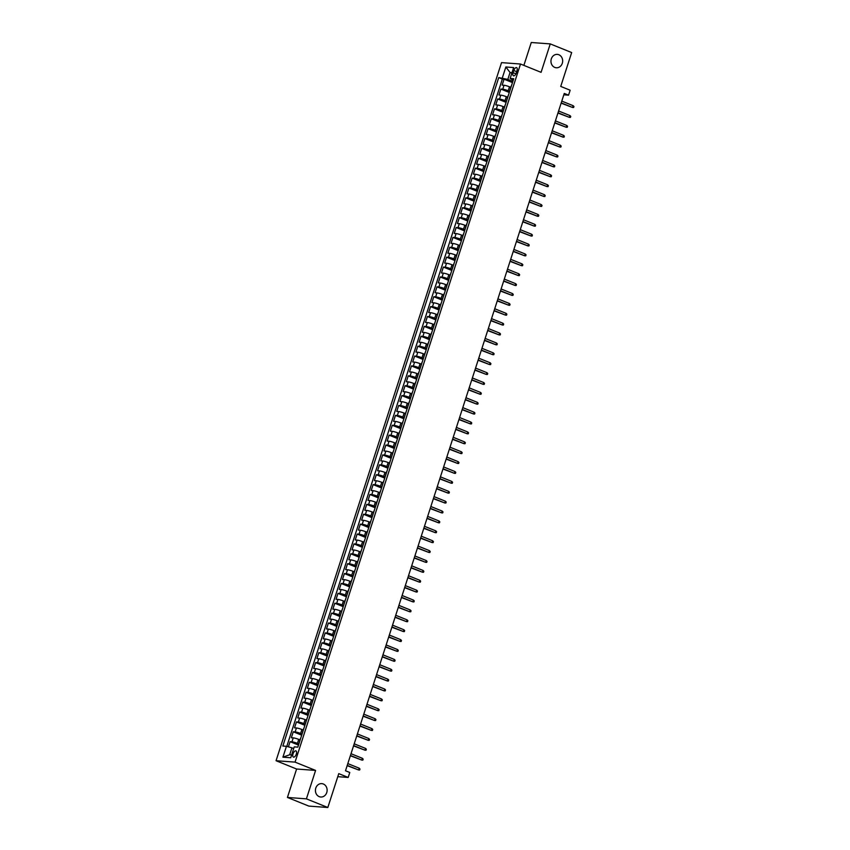 <?xml version="1.0" encoding="UTF-8"?>
<svg xmlns="http://www.w3.org/2000/svg" width="850" height="850" viewBox="0 0 850 850"><rect width="100%" height="100%" fill="white"/><g stroke="black" fill="none" stroke-linecap="round" stroke-linejoin="round"><path stroke-width="1.27" d="M323.319 783.997A6.704 5.844 -85.8 0 1 326.984 791.658A6.704 5.844 -85.8 0 1 320.779 797.013A6.704 5.844 -85.8 0 1 319.228 796.652A6.704 5.844 -85.8 0 1 315.562 788.981A6.704 5.844 -85.8 0 1 321.767 783.626A6.704 5.844 -85.8 0 1 323.319 783.997M558.854 54.751A6.704 5.844 -85.8 0 1 562.519 62.422A6.704 5.844 -85.8 0 1 556.314 67.777A6.704 5.844 -85.8 0 1 554.763 67.416A6.704 5.844 -85.8 0 1 551.097 59.744A6.704 5.844 -85.8 0 1 557.303 54.389A6.704 5.844 -85.8 0 1 558.854 54.751M296.31 754.109A3.357 1.583 -68 0 0 295.928 750.879A3.357 1.583 -68 0 0 293.027 753.876A3.357 1.583 -68 0 0 293.42 757.106A3.357 1.583 -68 0 0 296.31 754.109M287.428 797.449L308.837 806.097L327.824 807.5L306.414 798.851L315.594 770.419L295.046 762.121L276.059 760.718L296.608 769.016L287.428 797.449L306.414 798.851M295.046 762.121L520.519 64.026L501.532 62.624L276.059 760.718M520.519 64.026L541.078 72.335L550.258 43.903L531.271 42.5L523.876 65.386M550.258 43.903L571.668 52.551L560.734 86.424L570.148 90.228L568.554 95.168L564.273 93.436L345.504 770.769L349.786 772.491L348.181 777.442L338.767 773.638L327.824 807.5M510.808 87.316L509.49 86.796A4.197 0.552 -162.1 0 0 504.018 85.255L502.138 85.117L504.061 79.188L512.476 82.588M509.649 91.322L508.215 90.748A4.197 0.552 -162.1 0 0 502.743 89.207L500.862 89.069L509.288 92.469M500.862 89.069L498.95 95.009L500.82 95.147A4.197 0.552 -162.1 0 1 506.303 96.677L507.609 97.208M504.411 107.1L503.104 106.569A4.197 0.552 -162.1 0 0 497.632 105.028L495.752 104.89L497.675 98.961L506.09 102.361M501.224 116.981L499.917 116.45A4.197 0.552 -162.1 0 0 494.434 114.92L492.564 114.782L494.477 108.853L502.892 112.253M498.026 126.873L496.719 126.342A4.197 0.552 -162.1 0 0 491.236 124.812L489.366 124.674L491.279 118.734L499.704 122.134M494.838 136.754L493.521 136.234A4.197 0.552 -162.1 0 0 488.049 134.693L486.179 134.555L488.091 128.626L496.506 132.026M491.64 146.646L490.333 146.115A4.197 0.552 -162.1 0 0 484.851 144.585L482.981 144.447L484.893 138.508L493.319 141.918M488.442 156.538L487.135 156.007A4.197 0.552 -162.1 0 0 481.663 154.466L479.783 154.328L481.706 148.399L490.121 151.799M485.254 166.419L483.947 165.899A4.197 0.552 -162.1 0 0 478.465 164.358L476.595 164.22L478.507 158.291L486.922 161.691M482.056 176.311L480.749 175.78A4.197 0.552 -162.1 0 0 475.277 174.25L473.397 174.112L475.32 168.173L483.735 171.572M478.869 186.203L477.562 185.672A4.197 0.552 -162.1 0 0 472.079 184.131L470.209 183.993L472.122 178.064L480.537 181.464M475.671 196.084L474.364 195.564A4.197 0.552 -162.1 0 0 468.881 194.023L467.011 193.885L468.924 187.956L477.349 191.356M472.473 205.976L471.166 205.445A4.197 0.552 -162.1 0 0 465.694 203.915L463.813 203.777L465.736 197.837L474.151 201.238M469.285 215.868L467.978 215.337A4.197 0.552 -162.1 0 0 462.496 213.796L460.626 213.658L462.538 207.729L470.964 211.129M466.087 225.749L464.78 225.218A4.197 0.552 -162.1 0 0 459.308 223.688L457.428 223.55L459.351 217.611L467.766 221.021M462.899 235.641L461.592 235.11A4.197 0.552 -162.1 0 0 456.11 233.58L454.24 233.442L456.152 227.502L464.567 230.903M459.701 245.523L458.394 245.002A4.197 0.552 -162.1 0 0 452.912 243.461L451.042 243.323L452.954 237.394L461.38 240.794M456.514 255.414L455.196 254.883A4.197 0.552 -162.1 0 0 449.724 253.353L447.854 253.215L449.767 247.276L458.182 250.676M453.316 265.306L452.009 264.775A4.197 0.552 -162.1 0 0 446.526 263.234L444.656 263.096L446.569 257.168L454.994 260.567M450.118 275.188L448.811 274.667A4.197 0.552 -162.1 0 0 443.339 273.126L441.458 272.988L443.381 267.059L451.796 270.459M446.93 285.079L445.623 284.548A4.197 0.552 -162.1 0 0 440.141 283.018L438.271 282.88L440.183 276.941L448.598 280.341M443.732 294.971L442.425 294.44A4.197 0.552 -162.1 0 0 436.942 292.899L435.072 292.761L436.996 286.832L445.411 290.233M440.544 304.853L439.237 304.332A4.197 0.552 -162.1 0 0 433.755 302.791L431.885 302.653L433.797 296.724L442.212 300.124M437.346 314.744L436.039 314.213A4.197 0.552 -162.1 0 0 430.557 312.683L428.687 312.545L430.599 306.606L439.025 310.006M434.148 324.636L432.841 324.105A4.197 0.552 -162.1 0 0 427.369 322.564L425.489 322.426L427.412 316.498L435.827 319.897M430.961 334.517L429.654 333.986A4.197 0.552 -162.1 0 0 424.171 332.456L422.301 332.318L424.214 326.379L432.629 329.789M427.763 344.409L426.456 343.878A4.197 0.552 -162.1 0 0 420.984 342.337L419.103 342.199L421.026 336.271L429.441 339.671M424.575 354.291L423.268 353.77A4.197 0.552 -162.1 0 0 417.786 352.229L415.916 352.091L417.828 346.163L426.243 349.562M421.377 364.183L420.07 363.651A4.197 0.552 -162.1 0 0 414.587 362.121L412.717 361.983L414.63 356.044L423.056 359.444M418.189 374.074L416.872 373.543A4.197 0.552 -162.1 0 0 411.4 372.002L409.519 371.864L411.442 365.936L419.858 369.336M414.991 383.956L413.684 383.435A4.197 0.552 -162.1 0 0 408.202 381.894L406.332 381.756L408.244 375.828L416.67 379.228M411.793 393.848L410.486 393.316A4.197 0.552 -162.1 0 0 405.014 391.786L403.134 391.648L405.057 385.709L413.472 389.109M408.606 403.739L407.299 403.208A4.197 0.552 -162.1 0 0 401.816 401.668L399.946 401.529L401.859 395.601L410.274 399.001M405.408 413.621L404.101 413.089A4.197 0.552 -162.1 0 0 398.618 411.559L396.748 411.421L398.661 405.493L407.086 408.892M402.22 423.513L400.902 422.981A4.197 0.552 -162.1 0 0 395.431 421.451L393.561 421.313L395.473 415.374L403.888 418.774M399.022 433.394L397.715 432.873A4.197 0.552 -162.1 0 0 392.233 431.332L390.362 431.194L392.275 425.266L400.701 428.666M395.824 443.286L394.517 442.754A4.197 0.552 -162.1 0 0 389.045 441.224L387.164 441.086L389.087 435.147L397.502 438.547M392.636 453.178L391.329 452.646A4.197 0.552 -162.1 0 0 385.847 451.106L383.977 450.967L385.889 445.039L394.304 448.439M389.438 463.059L388.131 462.538A4.197 0.552 -162.1 0 0 382.659 460.998L380.779 460.859L382.702 454.931L391.117 458.331M386.251 472.951L384.944 472.419A4.197 0.552 -162.1 0 0 379.461 470.889L377.591 470.751L379.504 464.812L387.919 468.212M383.053 482.842L381.746 482.311A4.197 0.552 -162.1 0 0 376.263 480.771L374.393 480.632L376.306 474.704L384.731 478.104M379.854 492.724L378.547 492.203A4.197 0.552 -162.1 0 0 373.076 490.663L371.195 490.524L373.118 484.596L381.533 487.996M376.667 502.616L375.36 502.084A4.197 0.552 -162.1 0 0 369.877 500.554L368.007 500.416L369.92 494.477L378.346 497.877M373.469 512.508L372.162 511.976A4.197 0.552 -162.1 0 0 366.69 510.436L364.809 510.297L366.733 504.369L375.147 507.769M370.281 522.389L368.974 521.858A4.197 0.552 -162.1 0 0 363.492 520.327L361.622 520.189L363.534 514.25L371.949 517.661M367.083 532.281L365.776 531.749A4.197 0.552 -162.1 0 0 360.294 530.219L358.424 530.071L360.336 524.142L368.762 527.542M363.896 542.162L362.578 541.641A4.197 0.552 -162.1 0 0 357.106 540.101L355.236 539.962L357.149 534.034L365.564 537.434M360.697 552.054L359.391 551.523A4.197 0.552 -162.1 0 0 353.908 549.992L352.038 549.854L353.951 543.915L362.376 547.315M357.499 561.946L356.192 561.414A4.197 0.552 -162.1 0 0 350.721 559.874L348.84 559.736L350.763 553.807L359.178 557.207M354.312 571.827L353.005 571.306A4.197 0.552 -162.1 0 0 347.522 569.766L345.652 569.628L347.565 563.699L355.98 567.099M351.114 581.719L349.807 581.188A4.197 0.552 -162.1 0 0 344.324 579.657L342.454 579.519L344.377 573.58L352.793 576.98M347.926 591.611L346.619 591.079A4.197 0.552 -162.1 0 0 341.137 589.539L339.267 589.401L341.179 583.472L349.594 586.872M344.728 601.492L343.421 600.961A4.197 0.552 -162.1 0 0 337.939 599.431L336.069 599.293L337.981 593.364L346.407 596.764M341.53 611.384L340.223 610.852A4.197 0.552 -162.1 0 0 334.751 609.322L332.871 609.184L334.794 603.245L343.209 606.645M338.342 621.265L337.036 620.744A4.197 0.552 -162.1 0 0 331.553 619.204L329.683 619.066L331.596 613.137L340.011 616.537M335.144 631.157L333.837 630.626A4.197 0.552 -162.1 0 0 328.366 629.096L326.485 628.957L328.408 623.018L336.823 626.418M331.957 641.049L330.65 640.518A4.197 0.552 -162.1 0 0 325.168 638.977L323.297 638.839L325.21 632.91L333.625 636.31M328.759 650.93L327.452 650.409A4.197 0.552 -162.1 0 0 321.969 648.869L320.099 648.731L322.012 642.802L330.438 646.202M325.571 660.822L324.254 660.291A4.197 0.552 -162.1 0 0 318.782 658.761L316.901 658.622L318.824 652.683L327.239 656.083M322.373 670.714L321.066 670.183A4.197 0.552 -162.1 0 0 315.584 668.642L313.714 668.504L315.626 662.575L324.052 665.975M319.175 680.595L317.868 680.074A4.197 0.552 -162.1 0 0 312.396 678.534L310.516 678.396L312.439 672.467L320.854 675.867M315.987 690.487L314.681 689.956A4.197 0.552 -162.1 0 0 309.198 688.426L307.328 688.287L309.241 682.348L317.656 685.748M312.789 700.379L311.483 699.847A4.197 0.552 -162.1 0 0 306 698.307L304.13 698.169L306.053 692.24L314.468 695.64M309.602 710.26L308.284 709.729A4.197 0.552 -162.1 0 0 302.812 708.199L300.942 708.061L302.855 702.121L311.27 705.532M306.404 720.152L305.097 719.621A4.197 0.552 -162.1 0 0 299.614 718.091L297.744 717.942L299.657 712.013L308.082 715.413M303.206 730.033L301.899 729.513A4.197 0.552 -162.1 0 0 296.427 727.972L294.546 727.834L296.469 721.905L304.884 725.305M300.018 739.925L298.711 739.394A4.197 0.552 -162.1 0 0 293.229 737.864L291.359 737.726L293.271 731.786L301.686 735.186M513.804 70.518L513.102 72.696A3.251 1.541 -68 0 0 513.474 75.82A3.251 1.541 -68 0 0 516.279 72.93L516.981 70.752A3.251 1.541 -68 0 0 516.609 67.618A3.251 1.541 -68 0 0 513.804 70.518L516.683 71.676M511.828 73.206L510.053 72.484L507.811 79.401L498.737 77.605L282.848 746.034L286.439 746.3L282.922 757.169L290.732 757.754L294.238 746.874L297.829 747.139L513.729 78.71L510.138 78.444L513.198 80.357M502.339 77.871L505.846 66.991L513.644 67.564L510.138 78.444M298.871 743.931L297.436 743.357L298.711 739.394M302.058 734.049L300.624 733.465L301.899 729.513M305.256 724.157L303.822 723.573L305.097 719.621M308.444 714.266L307.009 713.692L308.284 709.729M311.642 704.384L310.207 703.8L311.483 699.847M314.84 694.492L313.395 693.908L314.681 689.956M318.027 684.601L316.593 684.027L317.868 680.074M321.226 674.719L319.791 674.135L321.066 670.183M324.413 664.827L322.979 664.254L324.254 660.291M327.611 654.946L326.177 654.362L327.452 650.409M330.809 645.054L329.364 644.47L330.65 640.518M333.997 635.162L332.562 634.589L333.837 630.626M337.195 625.281L335.761 624.697L337.036 620.744M340.382 615.389L338.948 614.805L340.223 610.852M343.581 605.497L342.146 604.924L343.421 600.961M346.768 595.616L345.334 595.032L346.619 591.079M349.966 585.724L348.532 585.14L349.807 581.188M353.164 575.832L351.719 575.259L353.005 571.306M356.352 565.951L354.918 565.367L356.192 561.414M359.55 556.059L358.116 555.486L359.391 551.523M362.737 546.178L361.303 545.594L362.578 541.641M365.936 536.286L364.501 535.702L365.776 531.749M369.134 526.394L367.689 525.821L368.974 521.858M372.321 516.513L370.887 515.929L372.162 511.976M375.519 506.621L374.085 506.037L375.36 502.084M378.707 496.729L377.272 496.156L378.547 492.203M381.905 486.848L380.471 486.264L381.746 482.311M385.103 476.956L383.658 476.382L384.944 472.419M388.291 467.064L386.856 466.491L388.131 462.538M391.489 457.183L390.044 456.599L391.329 452.646M394.676 447.291L393.242 446.717L394.517 442.754M397.874 437.41L396.44 436.826L397.715 432.873M401.062 427.518L399.627 426.934L400.902 422.981M404.26 417.626L402.826 417.053L404.101 413.089M407.458 407.745L406.013 407.161L407.299 403.208M410.646 397.853L409.211 397.269L410.486 393.316M413.844 387.961L412.409 387.388L413.684 383.435M417.031 378.08L415.597 377.496L416.872 373.543M420.229 368.188L418.795 367.614L420.07 363.651M423.428 358.307L421.983 357.723L423.268 353.77M426.615 348.415L425.181 347.831L426.456 343.878M429.813 338.523L428.379 337.949L429.654 333.986M433.001 328.642L431.566 328.058L432.841 324.105M436.199 318.75L434.764 318.166L436.039 314.213M439.386 308.858L437.952 308.284L439.237 304.332M442.584 298.977L441.15 298.392L442.425 294.44M445.783 289.085L444.337 288.501L445.623 284.548M448.97 279.193L447.536 278.619L448.811 274.667M452.168 269.312L450.734 268.727L452.009 264.775M455.356 259.42L453.921 258.846L455.196 254.883M458.554 249.539L457.119 248.954L458.394 245.002M461.752 239.647L460.307 239.062L461.592 235.11M464.939 229.755L463.505 229.181L464.78 225.218M468.138 219.874L466.703 219.289L467.978 215.337M471.325 209.982L469.891 209.398L471.166 205.445M474.523 200.09L473.089 199.516L474.364 195.564M477.721 190.209L476.276 189.624L477.562 185.672M480.909 180.317L479.474 179.743L480.749 175.78M484.107 170.436L482.662 169.851L483.947 165.899M487.294 160.544L485.86 159.959L487.135 156.007M490.493 150.652L489.058 150.078L490.333 146.115M493.68 140.771L492.246 140.186L493.521 136.234M496.878 130.879L495.444 130.294L496.719 126.342M500.076 120.987L498.631 120.413L499.917 116.45M503.264 111.106L501.829 110.521L503.104 106.569M506.462 101.214L505.027 100.629L506.303 96.677M504.061 79.188L502.339 79.061L286.79 746.396M297.436 743.357A4.197 0.552 17.9 0 0 291.954 741.816L290.084 741.678L288.405 746.852M293.271 731.786L295.141 731.924A4.197 0.552 17.9 0 1 300.624 733.465M296.469 721.905L298.339 722.043A4.197 0.552 17.9 0 1 303.822 723.573M299.657 712.013L301.538 712.151A4.197 0.552 17.9 0 1 307.009 713.692M302.855 702.121L304.725 702.27A4.197 0.552 17.9 0 1 310.207 703.8M306.053 692.24L307.923 692.378A4.197 0.552 17.9 0 1 313.395 693.908M309.241 682.348L311.111 682.486A4.197 0.552 17.9 0 1 316.593 684.027M312.439 672.467L314.309 672.605A4.197 0.552 17.9 0 1 319.791 674.135M315.626 662.575L317.507 662.713A4.197 0.552 17.9 0 1 322.979 664.254M318.824 652.683L320.694 652.821A4.197 0.552 17.9 0 1 326.177 654.362M322.012 642.802L323.892 642.94A4.197 0.552 17.9 0 1 329.364 644.47M325.21 632.91L327.08 633.048A4.197 0.552 17.9 0 1 332.562 634.589M328.408 623.018L330.278 623.156A4.197 0.552 17.9 0 1 335.761 624.697M331.596 613.137L333.466 613.275A4.197 0.552 17.9 0 1 338.948 614.805M334.794 603.245L336.664 603.383A4.197 0.552 17.9 0 1 342.146 604.924M337.981 593.364L339.862 593.502A4.197 0.552 17.9 0 1 345.334 595.032M341.179 583.472L343.049 583.61A4.197 0.552 17.9 0 1 348.532 585.14M344.377 573.58L346.248 573.718A4.197 0.552 17.9 0 1 351.719 575.259M347.565 563.699L349.435 563.837A4.197 0.552 17.9 0 1 354.918 565.367M350.763 553.807L352.633 553.945A4.197 0.552 17.9 0 1 358.116 555.486M353.951 543.915L355.831 544.053A4.197 0.552 17.9 0 1 361.303 545.594M357.149 534.034L359.019 534.172A4.197 0.552 17.9 0 1 364.501 535.702M360.336 524.142L362.217 524.28A4.197 0.552 17.9 0 1 367.689 525.821M363.534 514.25L365.404 514.388A4.197 0.552 17.9 0 1 370.887 515.929M366.733 504.369L368.603 504.507A4.197 0.552 17.9 0 1 374.085 506.037M369.92 494.477L371.801 494.615A4.197 0.552 17.9 0 1 377.272 496.156M373.118 484.596L374.988 484.734A4.197 0.552 17.9 0 1 380.471 486.264M376.306 474.704L378.186 474.842A4.197 0.552 17.9 0 1 383.658 476.382M379.504 464.812L381.374 464.95A4.197 0.552 17.9 0 1 386.856 466.491M382.702 454.931L384.572 455.069A4.197 0.552 17.9 0 1 390.044 456.599M385.889 445.039L387.759 445.177A4.197 0.552 17.9 0 1 393.242 446.717M389.087 435.147L390.957 435.285A4.197 0.552 17.9 0 1 396.44 436.826M392.275 425.266L394.156 425.404A4.197 0.552 17.9 0 1 399.627 426.934M395.473 415.374L397.343 415.512A4.197 0.552 17.9 0 1 402.826 417.053M398.661 405.493L400.541 405.631A4.197 0.552 17.9 0 1 406.013 407.161M401.859 395.601L403.729 395.739A4.197 0.552 17.9 0 1 409.211 397.269M405.057 385.709L406.927 385.847A4.197 0.552 17.9 0 1 412.409 387.388M408.244 375.828L410.125 375.966A4.197 0.552 17.9 0 1 415.597 377.496M411.442 365.936L413.312 366.074A4.197 0.552 17.9 0 1 418.795 367.614M414.63 356.044L416.511 356.182A4.197 0.552 17.9 0 1 421.983 357.723M417.828 346.163L419.698 346.301A4.197 0.552 17.9 0 1 425.181 347.831M421.026 336.271L422.896 336.409A4.197 0.552 17.9 0 1 428.379 337.949M424.214 326.379L426.084 326.517A4.197 0.552 17.9 0 1 431.566 328.058M427.412 316.498L429.282 316.636A4.197 0.552 17.9 0 1 434.764 318.166M430.599 306.606L432.48 306.744A4.197 0.552 17.9 0 1 437.952 308.284M433.797 296.724L435.668 296.862A4.197 0.552 17.9 0 1 441.15 298.392M436.996 286.832L438.866 286.971A4.197 0.552 17.9 0 1 444.337 288.501M440.183 276.941L442.053 277.079A4.197 0.552 17.9 0 1 447.536 278.619M443.381 267.059L445.251 267.197A4.197 0.552 17.9 0 1 450.734 268.727M446.569 257.168L448.449 257.306A4.197 0.552 17.9 0 1 453.921 258.846M449.767 247.276L451.637 247.414A4.197 0.552 17.9 0 1 457.119 248.954M452.954 237.394L454.835 237.532A4.197 0.552 17.9 0 1 460.307 239.062M456.152 227.502L458.022 227.641A4.197 0.552 17.9 0 1 463.505 229.181M459.351 217.611L461.221 217.759A4.197 0.552 17.9 0 1 466.703 219.289M462.538 207.729L464.419 207.867A4.197 0.552 17.9 0 1 469.891 209.398M465.736 197.837L467.606 197.976A4.197 0.552 17.9 0 1 473.089 199.516M468.924 187.956L470.804 188.094A4.197 0.552 17.9 0 1 476.276 189.624M472.122 178.064L473.992 178.202A4.197 0.552 17.9 0 1 479.474 179.743M475.32 168.173L477.19 168.311A4.197 0.552 17.9 0 1 482.662 169.851M478.507 158.291L480.377 158.429A4.197 0.552 17.9 0 1 485.86 159.959M481.706 148.399L483.576 148.538A4.197 0.552 17.9 0 1 489.058 150.078M484.893 138.508L486.774 138.646A4.197 0.552 17.9 0 1 492.246 140.186M488.091 128.626L489.961 128.764A4.197 0.552 17.9 0 1 495.444 130.294M491.279 118.734L493.159 118.873A4.197 0.552 17.9 0 1 498.631 120.413M494.477 108.853L496.347 108.991A4.197 0.552 17.9 0 1 501.829 110.521M497.675 98.961L499.545 99.099A4.197 0.552 17.9 0 1 505.027 100.629M511.424 85.839A4.197 0.552 -162.1 0 0 511.254 85.924L509.979 89.887M512.847 81.441L507.811 79.401M337.779 776.666L348.181 777.442M563.826 94.817L568.554 95.168M512.019 72.632L510.053 72.484L505.846 66.991M293.696 748.553L291.922 747.83L289.68 754.758L291.646 754.896M502.339 79.061L498.737 77.605M290.084 741.678L298.499 745.078M508.236 95.721A4.197 0.552 -162.1 0 0 508.056 95.816L506.781 99.769A4.197 0.552 17.9 0 1 506.951 99.684M505.038 105.613A4.197 0.552 -162.1 0 0 504.868 105.708L503.582 109.661A4.197 0.552 17.9 0 1 503.763 109.565M501.851 115.504A4.197 0.552 -162.1 0 0 501.67 115.589L500.395 119.542A4.197 0.552 17.9 0 1 500.565 119.457M498.652 125.386A4.197 0.552 -162.1 0 0 498.483 125.481L497.197 129.434A4.197 0.552 17.9 0 1 497.377 129.338M495.454 135.278A4.197 0.552 -162.1 0 0 495.284 135.363L494.009 139.326A4.197 0.552 17.9 0 1 494.179 139.23M492.267 145.159A4.197 0.552 -162.1 0 0 492.086 145.254L490.811 149.207A4.197 0.552 17.9 0 1 490.992 149.122M489.069 155.051A4.197 0.552 -162.1 0 0 488.899 155.146L487.624 159.099A4.197 0.552 17.9 0 1 487.794 159.003M485.881 164.942A4.197 0.552 -162.1 0 0 485.701 165.028L484.426 168.991A4.197 0.552 17.9 0 1 484.596 168.895M482.683 174.824A4.197 0.552 -162.1 0 0 482.513 174.919L481.228 178.872A4.197 0.552 17.9 0 1 481.408 178.787M479.485 184.716A4.197 0.552 -162.1 0 0 479.315 184.811L478.04 188.764A4.197 0.552 17.9 0 1 478.21 188.668M476.297 194.607A4.197 0.552 -162.1 0 0 476.117 194.692L474.842 198.656A4.197 0.552 17.9 0 1 475.022 198.56M473.099 204.489A4.197 0.552 -162.1 0 0 472.929 204.584L471.654 208.537A4.197 0.552 17.9 0 1 471.824 208.452M469.912 214.381A4.197 0.552 -162.1 0 0 469.731 214.476L468.456 218.429A4.197 0.552 17.9 0 1 468.626 218.333M466.714 224.273A4.197 0.552 -162.1 0 0 466.544 224.357L465.258 228.31A4.197 0.552 17.9 0 1 465.439 228.225M463.526 234.154A4.197 0.552 -162.1 0 0 463.346 234.249L462.071 238.202A4.197 0.552 17.9 0 1 462.241 238.106M460.328 244.046A4.197 0.552 -162.1 0 0 460.147 244.131L458.873 248.094A4.197 0.552 17.9 0 1 459.053 247.998M457.13 253.927A4.197 0.552 -162.1 0 0 456.96 254.023L455.685 257.975A4.197 0.552 17.9 0 1 455.855 257.89M453.942 263.819A4.197 0.552 -162.1 0 0 453.762 263.914L452.487 267.867A4.197 0.552 17.9 0 1 452.668 267.771M450.744 273.711A4.197 0.552 -162.1 0 0 450.574 273.796L449.289 277.759A4.197 0.552 17.9 0 1 449.469 277.663M447.557 283.592A4.197 0.552 -162.1 0 0 447.376 283.688L446.101 287.64A4.197 0.552 17.9 0 1 446.271 287.555M444.359 293.484A4.197 0.552 -162.1 0 0 444.189 293.579L442.903 297.532A4.197 0.552 17.9 0 1 443.084 297.436M441.161 303.376A4.197 0.552 -162.1 0 0 440.991 303.461L439.716 307.413A4.197 0.552 17.9 0 1 439.886 307.328M437.973 313.257A4.197 0.552 -162.1 0 0 437.793 313.353L436.517 317.305A4.197 0.552 17.9 0 1 436.698 317.209M434.775 323.149A4.197 0.552 -162.1 0 0 434.605 323.234L433.33 327.197A4.197 0.552 17.9 0 1 433.5 327.101M431.587 333.03A4.197 0.552 -162.1 0 0 431.407 333.126L430.132 337.078A4.197 0.552 17.9 0 1 430.302 336.993M428.389 342.922A4.197 0.552 -162.1 0 0 428.219 343.017L426.934 346.97A4.197 0.552 17.9 0 1 427.114 346.874M425.191 352.814A4.197 0.552 -162.1 0 0 425.021 352.899L423.746 356.862A4.197 0.552 17.9 0 1 423.916 356.766M422.004 362.695A4.197 0.552 -162.1 0 0 421.823 362.791L420.548 366.743A4.197 0.552 17.9 0 1 420.729 366.658M418.806 372.587A4.197 0.552 -162.1 0 0 418.636 372.683L417.361 376.635A4.197 0.552 17.9 0 1 417.531 376.539M415.618 382.479A4.197 0.552 -162.1 0 0 415.438 382.564L414.163 386.527A4.197 0.552 17.9 0 1 414.332 386.431M412.42 392.36A4.197 0.552 -162.1 0 0 412.25 392.456L410.964 396.408A4.197 0.552 17.9 0 1 411.145 396.323M409.233 402.252A4.197 0.552 -162.1 0 0 409.052 402.348L407.777 406.3A4.197 0.552 17.9 0 1 407.947 406.204M406.034 412.144A4.197 0.552 -162.1 0 0 405.864 412.229L404.579 416.181A4.197 0.552 17.9 0 1 404.759 416.096M402.836 422.025A4.197 0.552 -162.1 0 0 402.666 422.121L401.391 426.073A4.197 0.552 17.9 0 1 401.561 425.978M399.649 431.917A4.197 0.552 -162.1 0 0 399.468 432.002L398.193 435.965A4.197 0.552 17.9 0 1 398.374 435.869M396.451 441.798A4.197 0.552 -162.1 0 0 396.281 441.894L395.006 445.846A4.197 0.552 17.9 0 1 395.176 445.761M393.263 451.69A4.197 0.552 -162.1 0 0 393.082 451.786L391.808 455.738A4.197 0.552 17.9 0 1 391.978 455.642M390.065 461.582A4.197 0.552 -162.1 0 0 389.895 461.667L388.609 465.63A4.197 0.552 17.9 0 1 388.79 465.534M386.867 471.463A4.197 0.552 -162.1 0 0 386.697 471.559L385.422 475.511A4.197 0.552 17.9 0 1 385.592 475.426M383.679 481.355A4.197 0.552 -162.1 0 0 383.499 481.451L382.224 485.403A4.197 0.552 17.9 0 1 382.404 485.308M380.481 491.247A4.197 0.552 -162.1 0 0 380.311 491.332L379.036 495.284A4.197 0.552 17.9 0 1 379.206 495.199M377.294 501.128A4.197 0.552 -162.1 0 0 377.113 501.224L375.838 505.176A4.197 0.552 17.9 0 1 376.008 505.081M374.096 511.02A4.197 0.552 -162.1 0 0 373.926 511.105L372.64 515.068A4.197 0.552 17.9 0 1 372.821 514.972M370.908 520.901A4.197 0.552 -162.1 0 0 370.728 520.997L369.453 524.949A4.197 0.552 17.9 0 1 369.623 524.864M367.71 530.793A4.197 0.552 -162.1 0 0 367.529 530.889L366.254 534.841A4.197 0.552 17.9 0 1 366.435 534.746M364.512 540.685A4.197 0.552 -162.1 0 0 364.342 540.77L363.067 544.733A4.197 0.552 17.9 0 1 363.237 544.638M361.324 550.566A4.197 0.552 -162.1 0 0 361.144 550.662L359.869 554.614A4.197 0.552 17.9 0 1 360.049 554.529M358.126 560.458A4.197 0.552 -162.1 0 0 357.956 560.554L356.671 564.506A4.197 0.552 17.9 0 1 356.851 564.411M354.939 570.35A4.197 0.552 -162.1 0 0 354.758 570.435L353.483 574.398A4.197 0.552 17.9 0 1 353.653 574.303M351.741 580.231A4.197 0.552 -162.1 0 0 351.571 580.327L350.285 584.279A4.197 0.552 17.9 0 1 350.466 584.194M348.543 590.123A4.197 0.552 -162.1 0 0 348.373 590.219L347.098 594.171A4.197 0.552 17.9 0 1 347.267 594.076M345.355 600.015A4.197 0.552 -162.1 0 0 345.174 600.1L343.899 604.053A4.197 0.552 17.9 0 1 344.08 603.968M342.157 609.896A4.197 0.552 -162.1 0 0 341.987 609.992L340.712 613.944A4.197 0.552 17.9 0 1 340.882 613.849M338.969 619.788A4.197 0.552 -162.1 0 0 338.789 619.873L337.514 623.836A4.197 0.552 17.9 0 1 337.684 623.741M335.771 629.669A4.197 0.552 -162.1 0 0 335.601 629.765L334.316 633.718A4.197 0.552 17.9 0 1 334.496 633.633M332.573 639.561A4.197 0.552 -162.1 0 0 332.403 639.657L331.128 643.609A4.197 0.552 17.9 0 1 331.298 643.514M329.386 649.453A4.197 0.552 -162.1 0 0 329.205 649.538L327.93 653.501A4.197 0.552 17.9 0 1 328.111 653.406M326.188 659.334A4.197 0.552 -162.1 0 0 326.017 659.43L324.743 663.383A4.197 0.552 17.9 0 1 324.913 663.298M323 669.226A4.197 0.552 -162.1 0 0 322.819 669.322L321.544 673.274A4.197 0.552 17.9 0 1 321.714 673.179M319.802 679.118A4.197 0.552 -162.1 0 0 319.632 679.203L318.346 683.156A4.197 0.552 17.9 0 1 318.527 683.071M316.614 688.999A4.197 0.552 -162.1 0 0 316.434 689.095L315.159 693.048A4.197 0.552 17.9 0 1 315.329 692.952M313.416 698.891A4.197 0.552 -162.1 0 0 313.246 698.976L311.961 702.939A4.197 0.552 17.9 0 1 312.141 702.844M310.218 708.783A4.197 0.552 -162.1 0 0 310.048 708.868L308.773 712.821A4.197 0.552 17.9 0 1 308.943 712.736M307.031 718.664A4.197 0.552 -162.1 0 0 306.85 718.76L305.575 722.713A4.197 0.552 17.9 0 1 305.756 722.617M303.832 728.556A4.197 0.552 -162.1 0 0 303.663 728.641L302.388 732.604A4.197 0.552 17.9 0 1 302.558 732.509M300.645 738.438A4.197 0.552 -162.1 0 0 300.464 738.533L299.189 742.486A4.197 0.552 17.9 0 1 299.359 742.401M286.439 746.3L291.922 747.83M282.922 757.169L289.68 754.758M315.594 770.419L296.608 769.016M561.138 103.158L572.592 107.483L561.223 102.882M573.166 105.698L573.941 106.526L573.622 107.514L572.592 107.483L573.166 105.698L561.797 101.108M557.94 113.039L569.394 117.364L558.025 112.774M569.968 115.589L570.754 116.418L570.435 117.406L569.394 117.364L569.968 115.589L558.599 110.989M554.742 122.931L566.206 127.256L554.838 122.666M566.78 125.471L567.556 126.299L567.237 127.287L566.206 127.256L566.78 125.471L555.411 120.881M551.554 132.823L563.008 137.137L551.639 132.547M563.582 135.363L564.368 136.191L564.049 137.179L563.008 137.137L563.582 135.363L552.213 130.773M548.356 142.704L559.81 147.029L548.441 142.439M560.394 145.254L561.17 146.083L560.851 147.071L559.81 147.029L560.394 145.254L549.026 140.654M545.169 152.596L556.622 156.921L545.254 152.32M557.196 155.136L557.972 155.964L557.653 156.952L556.622 156.921L557.196 155.136L545.827 150.546M541.971 162.477L553.424 166.802L542.056 162.212M553.998 165.028L554.784 165.856L554.466 166.844L553.424 166.802L553.998 165.028L542.629 160.438M538.773 172.369L550.237 176.694L538.868 172.104M550.811 174.909L551.586 175.748L551.268 176.736L550.237 176.694L550.811 174.909L539.442 170.319M535.585 182.261L547.039 186.586L535.67 181.985M547.612 184.801L548.399 185.629L548.08 186.617L547.039 186.586L547.612 184.801L536.244 180.211M532.387 192.143L543.851 196.467L532.472 191.877M544.425 194.692L545.201 195.521L544.882 196.509L543.851 196.467L544.425 194.692L533.056 190.092M529.199 202.034L540.653 206.359L529.284 201.769M541.227 204.574L542.013 205.403L541.684 206.401L540.653 206.359L541.227 204.574L529.858 199.984M526.001 211.926L537.455 216.251L526.086 211.65M538.029 214.466L538.815 215.294L538.496 216.282L537.455 216.251L538.029 214.466L526.66 209.876M522.814 221.808L534.267 226.132L522.899 221.542M534.841 224.357L535.617 225.186L535.298 226.174L534.267 226.132L534.841 224.357L523.472 219.757M519.616 231.699L531.069 236.024L519.701 231.423M531.643 234.239L532.429 235.067L532.111 236.056L531.069 236.024L531.643 234.239L520.274 229.649M516.418 241.581L527.882 245.905L516.513 241.315M528.456 244.131L529.231 244.959L528.913 245.947L527.882 245.905L528.456 244.131L517.087 239.541M513.23 251.472L524.684 255.797L513.315 251.207M525.258 254.023L526.044 254.851L525.725 255.839L524.684 255.797L525.258 254.023L513.889 249.422M510.032 261.364L521.486 265.689L510.117 261.088M522.07 263.904L522.846 264.733L522.527 265.721L521.486 265.689L522.07 263.904L510.691 259.314M506.844 271.246L518.298 275.57L506.929 270.98M518.872 273.796L519.648 274.624L519.329 275.612L518.298 275.57L518.872 273.796L507.503 269.195M503.646 281.138L515.1 285.462L503.731 280.872M515.674 283.677L516.46 284.516L516.141 285.504L515.1 285.462L515.674 283.677L504.305 279.087M500.448 291.029L511.913 295.354L500.544 290.753M512.486 293.569L513.262 294.397L512.943 295.386L511.913 295.354L512.486 293.569L501.118 288.979M497.261 300.911L508.714 305.235L497.346 300.645M509.288 303.461L510.074 304.289L509.756 305.277L508.714 305.235L509.288 303.461L497.919 298.86M494.062 310.803L505.527 315.127L494.147 310.537M506.101 313.342L506.876 314.171L506.558 315.169L505.527 315.127L506.101 313.342L494.732 308.752M490.875 320.694L502.329 325.008L490.96 320.418M502.902 323.234L503.678 324.062L503.359 325.051L502.329 325.008L502.902 323.234L491.534 318.644M487.677 330.576L499.131 334.9L487.762 330.31M499.704 333.126L500.491 333.954L500.172 334.942L499.131 334.9L499.704 333.126L488.336 328.525M484.479 340.467L495.943 344.792L484.574 340.191M496.517 343.007L497.293 343.836L496.974 344.824L495.943 344.792L496.517 343.007L485.148 338.417M481.291 350.349L492.745 354.673L481.376 350.083M493.319 352.899L494.105 353.728L493.786 354.716L492.745 354.673L493.319 352.899L481.95 348.309M478.093 360.241L489.558 364.565L478.189 359.975M490.131 362.78L490.907 363.619L490.588 364.608L489.558 364.565L490.131 362.78L478.763 358.19M474.906 370.132L486.359 374.457L474.991 369.856M486.933 372.672L487.719 373.501L487.401 374.489L486.359 374.457L486.933 372.672L475.564 368.082M471.707 380.014L483.161 384.338L471.793 379.748M483.746 382.564L484.521 383.392L484.203 384.381L483.161 384.338L483.746 382.564L472.366 377.963M468.52 389.906L479.974 394.23L468.605 389.64M480.547 392.445L481.323 393.274L481.004 394.272L479.974 394.23L480.547 392.445L469.179 387.855M465.322 399.797L476.776 404.122L465.407 399.521M477.349 402.337L478.136 403.166L477.817 404.154L476.776 404.122L477.349 402.337L465.981 397.747M462.124 409.679L473.588 414.003L462.219 409.413M474.162 412.229L474.938 413.058L474.619 414.046L473.588 414.003L474.162 412.229L462.793 407.628M458.936 419.571L470.39 423.895L459.021 419.294M470.964 422.11L471.75 422.939L471.431 423.927L470.39 423.895L470.964 422.11L459.595 417.52M455.738 429.452L467.203 433.776L455.823 429.186M467.776 432.002L468.552 432.831L468.233 433.819L467.203 433.776L467.776 432.002L456.408 427.412M452.551 439.344L464.004 443.668L452.636 439.078M464.578 441.894L465.354 442.723L465.035 443.711L464.004 443.668L464.578 441.894L453.209 437.293M449.353 449.236L460.806 453.56L449.438 448.959M461.38 451.775L462.166 452.604L461.848 453.592L460.806 453.56L461.38 451.775L450.011 447.185M446.154 459.117L457.619 463.441L446.25 458.851M458.192 461.667L458.968 462.496L458.649 463.484L457.619 463.441L458.192 461.667L446.824 457.066M442.967 469.009L454.421 473.333L443.052 468.743M454.994 471.548L455.781 472.388L455.462 473.376L454.421 473.333L454.994 471.548L443.626 466.958M439.769 478.901L451.233 483.225L439.854 478.624M451.807 481.44L452.582 482.269L452.264 483.257L451.233 483.225L451.807 481.44L440.438 476.85M436.581 488.782L448.035 493.106L436.666 488.516M448.609 491.332L449.395 492.161L449.066 493.149L448.035 493.106L448.609 491.332L437.24 486.731M433.383 498.674L444.837 502.998L433.468 498.408M445.421 501.213L446.197 502.042L445.878 503.041L444.837 502.998L445.421 501.213L434.042 496.623M430.196 508.566L441.649 512.879L430.281 508.289M442.223 511.105L442.999 511.934L442.68 512.922L441.649 512.879L442.223 511.105L430.854 506.515M426.998 518.447L438.451 522.771L427.082 518.181M439.025 520.997L439.811 521.826L439.493 522.814L438.451 522.771L439.025 520.997L427.656 516.396M423.799 528.339L435.264 532.663L423.895 528.062M435.837 530.878L436.613 531.707L436.294 532.695L435.264 532.663L435.837 530.878L424.469 526.288M420.612 538.22L432.066 542.544L420.697 537.954M432.639 540.77L433.426 541.599L433.107 542.587L432.066 542.544L432.639 540.77L421.271 536.18M417.414 548.112L428.868 552.436L417.499 547.846M429.452 550.651L430.228 551.491L429.909 552.479L428.868 552.436L429.452 550.651L418.072 546.061M414.226 558.004L425.68 562.328L414.311 557.727M426.254 560.543L427.029 561.372L426.711 562.36L425.68 562.328L426.254 560.543L414.885 555.953M411.028 567.885L422.482 572.209L411.113 567.619M423.056 570.435L423.842 571.264L423.523 572.252L422.482 572.209L423.056 570.435L411.687 565.834M407.83 577.777L419.294 582.101L407.926 577.511M419.868 580.316L420.644 581.156L420.325 582.144L419.294 582.101L419.868 580.316L408.499 575.726M404.642 587.669L416.096 591.993L404.728 587.393M416.67 590.208L417.456 591.037L417.138 592.025L416.096 591.993L416.67 590.208L405.301 585.618M401.444 597.55L412.909 601.874L401.529 597.284M413.483 600.1L414.258 600.929L413.939 601.917L412.909 601.874L413.483 600.1L402.114 595.499M398.257 607.442L409.711 611.766L398.342 607.166M410.284 609.981L411.071 610.81L410.741 611.798L409.711 611.766L410.284 609.981L398.916 605.391M395.059 617.334L406.513 621.648L395.144 617.058M407.086 619.873L407.873 620.702L407.554 621.69L406.513 621.648L407.086 619.873L395.717 615.283M391.871 627.215L403.325 631.539L391.956 626.949M403.899 629.765L404.674 630.594L404.356 631.582L403.325 631.539L403.899 629.765L392.53 625.164M388.673 637.107L400.127 641.431L388.758 636.831M400.701 639.646L401.487 640.475L401.168 641.463L400.127 641.431L400.701 639.646L389.332 635.056M385.475 646.988L396.939 651.312L385.571 646.722M397.513 649.538L398.289 650.367L397.97 651.355L396.939 651.312L397.513 649.538L386.144 644.948M382.288 656.88L393.741 661.204L382.373 656.614M394.315 659.419L395.101 660.259L394.783 661.247L393.741 661.204L394.315 659.419L382.946 654.829M379.089 666.772L390.543 671.096L379.174 666.496M391.127 669.311L391.903 670.14L391.584 671.128L390.543 671.096L391.127 669.311L379.748 664.721M375.902 676.653L387.356 680.977L375.987 676.388M387.929 679.203L388.705 680.032L388.386 681.02L387.356 680.977L387.929 679.203L376.561 674.602M372.704 686.545L384.158 690.869L372.789 686.279M384.731 689.084L385.517 689.913L385.199 690.912L384.158 690.869L384.731 689.084L373.362 684.494M369.506 696.437L380.97 700.751L369.601 696.161M381.544 698.976L382.319 699.805L382.001 700.793L380.97 700.751L381.544 698.976L370.175 694.386M366.318 706.318L377.772 710.643L366.403 706.053M378.346 708.868L379.132 709.697L378.813 710.685L377.772 710.643L378.346 708.868L366.977 704.268M363.12 716.21L374.584 720.534L363.205 715.934M375.158 718.749L375.934 719.578L375.615 720.566L374.584 720.534L375.158 718.749L363.789 714.159M359.933 726.091L371.386 730.416L360.017 725.826M371.96 728.641L372.736 729.47L372.417 730.458L371.386 730.416L371.96 728.641L360.591 724.051M356.734 735.983L368.188 740.308L356.819 735.718M368.762 738.523L369.548 739.362L369.229 740.35L368.188 740.308L368.762 738.523L357.393 733.933M353.536 745.875L365.001 750.199L353.632 745.599M365.574 748.414L366.35 749.243L366.031 750.231L365.001 750.199L365.574 748.414L354.206 743.824M350.349 755.756L361.803 760.081L350.434 755.491M362.376 758.306L363.163 759.135L362.844 760.123L361.803 760.081L362.376 758.306L351.007 753.706M347.151 765.648L358.615 769.972L347.236 765.383M359.189 768.188L359.964 769.027L359.646 770.015L358.615 769.972L359.189 768.188L347.82 763.597M508.215 90.748L509.49 86.796M502.743 89.207L504.018 85.255M291.954 741.816L293.229 737.864M295.141 731.924L296.427 727.972M298.339 722.043L299.614 718.091M301.538 712.151L302.812 708.199M304.725 702.27L306 698.307M307.923 692.378L309.198 688.426M311.111 682.486L312.396 678.534M314.309 672.605L315.584 668.642M317.507 662.713L318.782 658.761M320.694 652.821L321.969 648.869M323.892 642.94L325.168 638.977M327.08 633.048L328.366 629.096M330.278 623.156L331.553 619.204M333.466 613.275L334.751 609.322M336.664 603.383L337.939 599.431M339.862 593.502L341.137 589.539M343.049 583.61L344.324 579.657M346.248 573.718L347.522 569.766M349.435 563.837L350.721 559.874M352.633 553.945L353.908 549.992M355.831 544.053L357.106 540.101M359.019 534.172L360.294 530.219M362.217 524.28L363.492 520.327M365.404 514.388L366.69 510.436M368.603 504.507L369.877 500.554M371.801 494.615L373.076 490.663M374.988 484.734L376.263 480.771M378.186 474.842L379.461 470.889M381.374 464.95L382.659 460.998M384.572 455.069L385.847 451.106M387.759 445.177L389.045 441.224M390.957 435.285L392.233 431.332M394.156 425.404L395.431 421.451M397.343 415.512L398.618 411.559M400.541 405.631L401.816 401.668M403.729 395.739L405.014 391.786M406.927 385.847L408.202 381.894M410.125 375.966L411.4 372.002M413.312 366.074L414.587 362.121M416.511 356.182L417.786 352.229M419.698 346.301L420.984 342.337M422.896 336.409L424.171 332.456M426.084 326.517L427.369 322.564M429.282 316.636L430.557 312.683M432.48 306.744L433.755 302.791M435.668 296.862L436.942 292.899M438.866 286.971L440.141 283.018M442.053 277.079L443.339 273.126M445.251 267.197L446.526 263.234M448.449 257.306L449.724 253.353M451.637 247.414L452.912 243.461M454.835 237.532L456.11 233.58M458.022 227.641L459.308 223.688M461.221 217.759L462.496 213.796M464.419 207.867L465.694 203.915M467.606 197.976L468.881 194.023M470.804 188.094L472.079 184.131M473.992 178.202L475.277 174.25M477.19 168.311L478.465 164.358M480.377 158.429L481.663 154.466M483.576 148.538L484.851 144.585M486.774 138.646L488.049 134.693M489.961 128.764L491.236 124.812M493.159 118.873L494.434 114.92M496.347 108.991L497.632 105.028M499.545 99.099L500.82 95.147M515.918 73.833L513.102 72.696"/></g></svg>
